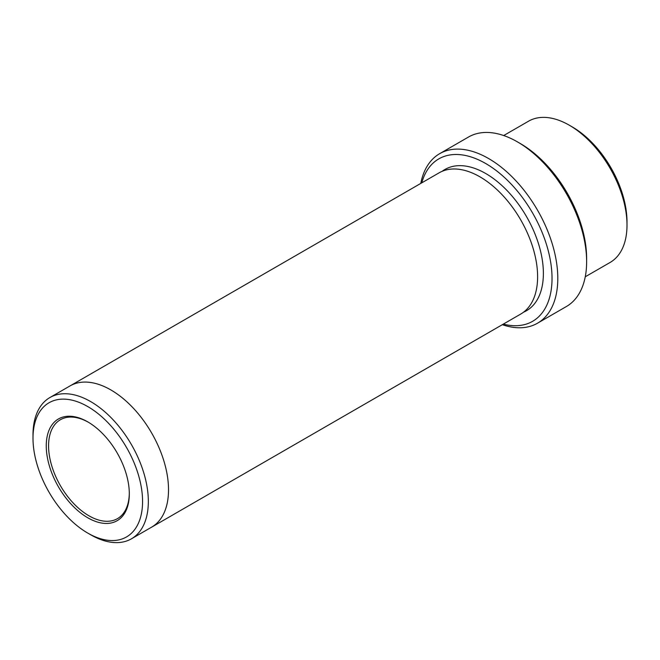 <?xml version="1.0" encoding="UTF-8"?>
<svg xmlns="http://www.w3.org/2000/svg" width="660" height="660" viewBox="0 0 660 660"><rect width="100%" height="100%" fill="white"/><g stroke="black" fill="none" stroke-linecap="round" stroke-linejoin="round"><path stroke-width="0.99" d="M503.704 135.539L528.553 121.192A81.551 47.083 60 0 1 569.332 125.235L572.22 126.901A77.476 44.731 60 0 1 627 221.785L627 225.118A81.551 47.083 60 0 1 610.112 262.449L585.255 276.796M503.332 324.101A93.794 54.153 -120 0 0 532.604 213.023A93.794 54.153 -120 0 0 421.773 182.837M572.22 126.901L569.332 125.235A81.551 47.083 60 0 1 627 225.118M439.659 153.681L468.493 137.032A97.87 56.504 60 0 1 517.432 141.875L520.311 143.542A93.794 54.153 60 0 1 586.633 258.415L586.633 261.748A97.87 56.504 60 0 1 566.362 306.545L537.529 323.194A97.87 56.504 -120 0 0 552.527 244.769A97.87 56.504 -120 0 0 488.59 158.524A97.87 56.504 -120 0 0 439.659 153.681A97.87 56.504 -120 0 0 420.766 183.422M87.78 517.786A58.724 33.899 -120 0 0 129.31 493.812A58.724 33.899 -120 0 0 87.788 421.897A58.724 33.899 -120 0 0 46.258 445.871A58.724 33.899 -120 0 0 87.78 517.786M90.668 534.765L87.78 533.098A77.476 44.731 -120 0 0 142.568 501.468A77.476 44.731 -120 0 0 87.78 406.585A77.476 44.731 -120 0 0 33 438.215A77.476 44.731 -120 0 0 87.78 533.098L90.668 534.765A81.551 47.083 -120 0 0 131.447 538.808A81.551 47.083 -120 0 0 143.946 473.451A81.551 47.083 -120 0 0 90.668 401.585A81.551 47.083 -120 0 0 49.888 397.551A81.551 47.083 -120 0 0 33 434.882L33 438.215M520.311 143.542L517.432 141.875A97.87 56.504 60 0 1 586.633 261.748M502.326 324.687A97.87 56.504 -120 0 0 537.529 323.194M69.671 386.133A81.559 47.091 60 0 1 70.075 385.894A81.551 47.083 60 0 1 110.855 389.936A81.551 47.083 60 0 1 164.134 461.802A81.551 47.083 60 0 1 151.627 527.15L131.447 538.808M151.635 527.159A81.559 47.091 60 0 0 164.134 461.802A81.559 47.091 60 0 0 110.855 389.928A81.559 47.091 60 0 0 70.075 385.894L439.164 172.796A81.559 47.091 60 0 1 479.944 176.839A81.559 47.091 60 0 1 533.222 248.713A81.559 47.091 60 0 1 520.723 314.061L151.635 527.159A81.559 47.091 60 0 1 151.222 527.389M88.366 422.235A57.09 32.959 -120 0 0 60.39 419.735A57.09 32.959 -120 0 0 51.645 465.481A57.09 32.959 -120 0 0 88.935 515.79A57.09 32.959 -120 0 0 117.48 518.62A57.09 32.959 -120 0 0 129.302 493.144M442.151 171.311A81.559 47.091 60 0 1 485.71 173.506A81.559 47.091 60 0 1 539.74 248.003A81.559 47.091 60 0 1 523.504 312.221M70.075 385.894L49.888 397.551"/></g></svg>
